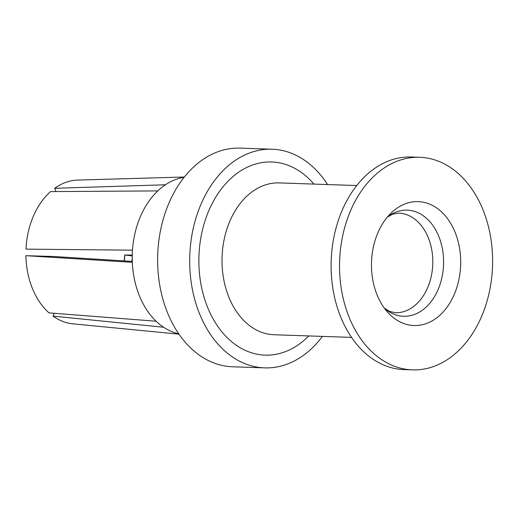 <?xml version="1.0" encoding="UTF-8"?>
<svg xmlns="http://www.w3.org/2000/svg" width="518" height="518" viewBox="0 0 518 518"><rect width="100%" height="100%" fill="white"/><g stroke="black" fill="none" stroke-linecap="round" stroke-linejoin="round"><path stroke-width="0.78" d="M308.754 335.936A96.626 69.509 -88 0 1 299.844 343.693A96.626 69.509 -88 0 1 206.371 304.17A96.626 69.509 -88 0 1 236.972 173.4A96.626 69.509 -88 0 1 313.934 184.091M322.403 336.402A109.389 78.691 -88 0 1 304.001 354.94A109.389 78.691 -88 0 1 264.679 367.877A109.389 78.691 -88 0 1 191.42 283.87A109.389 78.691 -88 0 1 232.815 162.153A109.389 78.691 -88 0 1 272.138 149.216A109.389 78.691 -88 0 1 327.59 184.557M381.481 169.872A106.352 76.502 -88 0 1 419.709 157.291A106.352 76.502 -88 0 1 490.928 238.966A106.352 76.502 -88 0 1 450.679 357.303A106.352 76.502 -88 0 1 412.451 369.878A106.352 76.502 -88 0 1 341.232 288.209A106.352 76.502 -88 0 1 381.481 169.872M419.709 157.291L411.266 157.006A106.352 76.502 92 0 0 373.038 169.58A106.352 76.502 92 0 0 339.361 313.513A106.352 76.502 92 0 0 404.014 369.587L412.451 369.878M385.696 219.185A61.992 44.593 92 0 0 387.742 312.335A61.992 44.593 92 0 0 446.464 307.99A61.992 44.593 92 0 0 451.016 223.938A61.992 44.593 92 0 0 391.129 213.015A61.992 44.593 92 0 0 385.696 219.185M264.679 367.877L232.614 366.783A109.389 78.691 -88 0 1 162.406 297.377A109.389 78.691 -88 0 1 182.724 179.099A109.389 78.691 -88 0 1 200.751 161.059A109.389 78.691 -88 0 1 240.074 148.122L272.138 149.216M356.721 185.548L279.28 182.906A75.965 54.643 92 0 0 251.975 191.887A75.965 54.643 92 0 0 223.226 276.418A75.965 54.643 92 0 0 274.1 334.751L351.541 337.393M178.736 333.812A79.008 56.831 -88 0 1 163.623 327.253A79.008 56.831 -88 0 1 156.125 321.231L49.003 312.872A72.002 51.794 92 0 1 25.9 255.685L132.323 262.322A79.008 56.831 -88 0 1 132.478 250.168A79.008 56.831 -88 0 1 157.789 190.909A79.008 56.831 -88 0 1 165.443 184.777A79.008 56.831 -88 0 1 184.078 177.344M54.26 313.28L53.05 316.116L163.623 327.253M53.05 316.116A72.002 51.794 92 0 0 72.908 323.841L178.975 334.162M156.125 321.231A79.008 56.831 -88 0 1 139.348 295.681A79.008 56.831 -88 0 1 132.323 262.322M25.9 255.685L53.768 256.507L132.291 261.402M132.478 250.168L25.984 249.132A72.002 51.794 92 0 1 50.55 191.602L157.789 190.909M165.443 184.777L54.681 188.299L56.002 191.569M184.337 177.014L77.81 180.076A72.002 51.794 92 0 0 54.681 188.299M132.252 255.109L124.683 254.979L132.368 255.95M124.197 260.897A65.423 47.06 92 0 0 124.683 254.979M384.265 308.029L389.491 311.357L395.24 312.736A49.832 35.846 92 0 0 421.367 298.627A49.832 35.846 92 0 0 430.626 244.742A49.832 35.846 92 0 0 398.64 213.125L392.806 214.115L387.373 217.074M124.346 260.91A61.098 43.952 92 0 0 124.838 255.193M131.844 261.376A54.74 39.374 92 0 0 132.226 257.899M384.44 308.268A53.089 38.19 92 0 0 431.403 301.249A53.089 38.19 92 0 0 436.545 231.52A53.089 38.19 92 0 0 387.561 216.848"/></g></svg>
